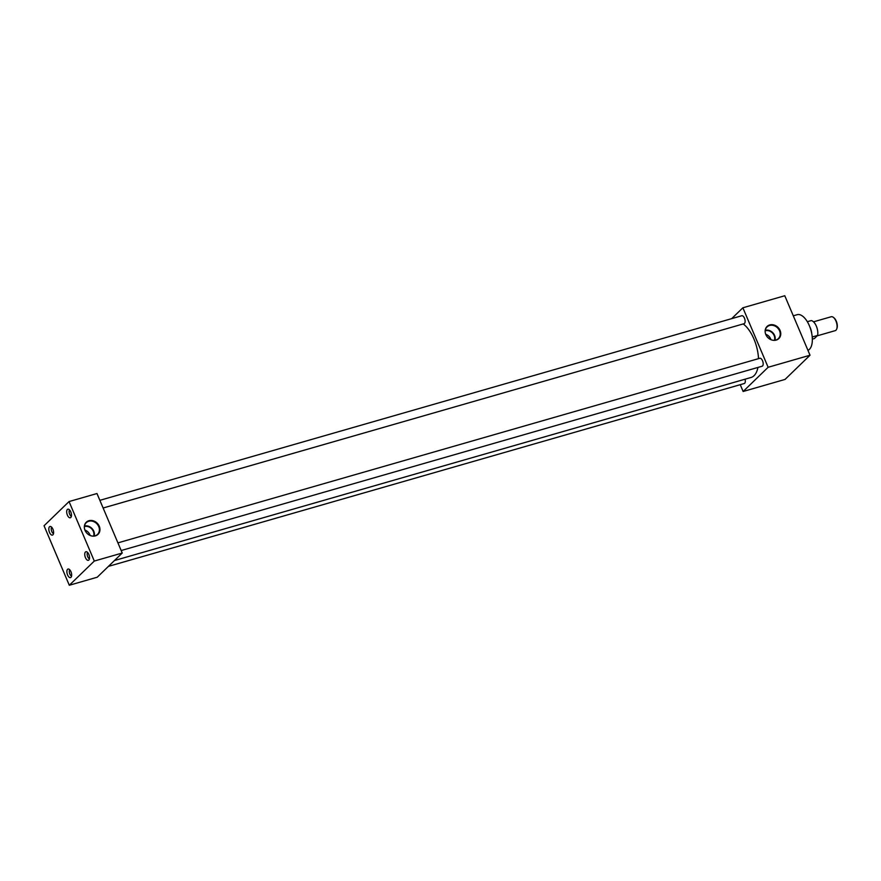 <?xml version="1.0" encoding="UTF-8"?>
<svg xmlns="http://www.w3.org/2000/svg" width="881" height="881" viewBox="0 0 881 881"><rect width="100%" height="100%" fill="white"/><g stroke="black" fill="none" stroke-linecap="round" stroke-linejoin="round"><path stroke-width="1.32" d="M765.831 334.571A8.436 7.18 45.9 0 0 773.859 340.363A8.436 7.18 45.9 0 0 780.081 330.474A8.436 7.18 45.9 0 0 771.26 324.671A8.436 7.18 45.9 0 0 765.137 331.366A8.436 7.18 45.9 0 0 765.831 334.571M773.694 340.352A8.138 6.927 45.9 0 0 778.099 338.855A8.138 6.927 45.9 0 0 779.553 330.815A8.138 6.927 45.9 0 0 766.789 327.181A8.138 6.927 45.9 0 0 765.149 331.531M774.961 340.275A7.764 6.607 45.9 0 0 774.575 335.408A7.764 6.607 45.9 0 0 765.27 330.265M774.421 340.341A7.246 6.167 45.9 0 0 774.135 335.54A7.246 6.167 45.9 0 0 765.182 330.804M770.952 339.692A7.246 6.167 45.9 0 0 770.666 338.899A7.246 6.167 45.9 0 0 765.721 334.295M85.017 530.34A8.436 7.18 45.9 0 0 93.045 536.144A8.436 7.18 45.9 0 0 99.267 526.243A8.436 7.18 45.9 0 0 90.446 520.451A8.436 7.18 45.9 0 0 84.334 527.146A8.436 7.18 45.9 0 0 85.017 530.34M92.879 536.133A8.138 6.927 45.9 0 0 97.284 534.635A8.138 6.927 45.9 0 0 98.738 526.585A8.138 6.927 45.9 0 0 85.975 522.962A8.138 6.927 45.9 0 0 84.334 527.301M94.157 536.055A7.764 6.607 45.9 0 0 93.76 531.188A7.764 6.607 45.9 0 0 84.455 526.034M93.606 536.122A7.246 6.167 45.9 0 0 93.32 531.32A7.246 6.167 45.9 0 0 84.378 526.585M90.137 535.472A7.246 6.167 45.9 0 0 89.851 534.679A7.246 6.167 45.9 0 0 84.906 530.076M69.72 569.743A3.524 1.685 -106 0 0 69.566 573.245A3.524 1.685 -106 0 0 71.559 576.119M67.562 569.313A4.471 2.136 -106 0 0 67.562 574.919A4.471 2.136 -106 0 0 70.932 577.374A4.471 2.136 -106 0 0 70.965 577.341A4.471 2.136 -106 0 0 71.306 572.694A4.471 2.136 -106 0 0 68.531 569.016A4.471 2.136 -106 0 0 67.562 569.313M87.593 552.442A3.524 1.685 -106 0 0 87.439 555.933A3.524 1.685 -106 0 0 89.433 558.818M85.435 552.013A4.471 2.136 -106 0 0 85.435 557.618A4.471 2.136 -106 0 0 88.805 560.074A4.471 2.136 -106 0 0 88.838 560.041A4.471 2.136 -106 0 0 89.179 555.382A4.471 2.136 -106 0 0 86.393 551.704A4.471 2.136 -106 0 0 85.435 552.013M51.671 527.212A3.524 1.685 -106 0 0 51.505 530.703A3.524 1.685 -106 0 0 53.499 533.589M49.501 526.783A4.471 2.136 -106 0 0 49.501 532.388A4.471 2.136 -106 0 0 52.882 534.844A4.471 2.136 -106 0 0 52.915 534.811A4.471 2.136 -106 0 0 53.256 530.153A4.471 2.136 -106 0 0 50.47 526.475A4.471 2.136 -106 0 0 49.501 526.783M69.544 509.901A3.524 1.685 -106 0 0 69.379 513.403A3.524 1.685 -106 0 0 71.372 516.288M67.374 509.471A4.471 2.136 -106 0 0 67.374 515.077A4.471 2.136 -106 0 0 70.744 517.543A4.471 2.136 -106 0 0 70.788 517.499A4.471 2.136 -106 0 0 71.119 512.852A4.471 2.136 -106 0 0 68.344 509.174A4.471 2.136 -106 0 0 67.374 509.471M117.922 542.872L759.818 358.281A4.141 1.982 74 0 1 762.715 361.221A4.141 1.982 74 0 1 762.55 365.967A4.141 1.982 74 0 1 762.109 366.232L121.171 550.537M745.051 379.204A4.141 1.982 74 0 1 744.676 383.279A4.141 1.982 74 0 1 744.236 383.532L108.44 566.373M99.861 500.331L741.769 315.739A4.141 1.982 74 0 1 744.654 318.68A4.141 1.982 74 0 1 744.489 323.437A4.141 1.982 74 0 1 744.06 323.69L103.121 508.007M793.285 315.805L797.217 314.682A18.622 8.909 74 0 1 810.212 327.897A18.622 8.909 74 0 1 809.463 349.305A18.622 8.909 74 0 1 807.932 350.319M743.212 323.944A28.985 13.876 74 0 1 758.508 358.655M757.946 367.432A28.985 13.876 74 0 1 754.059 375.68A28.985 13.876 74 0 1 751.008 377.486L114.464 560.536M69.048 501.564L96.976 493.525L122.228 553.026L97.229 577.22L69.302 585.259L44.05 525.77L69.048 501.564L94.3 561.054L69.302 585.259M731.671 318.647L742.87 307.788L768.133 367.278L743.135 391.483L740.249 384.689M769.752 339.075L767.538 337.236M122.228 553.026L94.3 561.054M742.87 307.788L784.773 295.741L810.024 355.23L785.026 379.436L743.135 391.483M810.024 355.23L768.133 367.278M833.635 317.578A6.574 3.15 74 0 1 833.911 317.766A6.574 3.15 74 0 1 836.95 328.36A6.574 3.15 74 0 1 836.829 328.657M817.194 335.837L835.221 330.65A7.235 3.458 -106 0 0 835.981 330.199A7.235 3.458 -106 0 0 836.708 328.998A7.235 3.458 -106 0 0 833.36 317.347A7.235 3.458 -106 0 0 831.223 316.742L813.526 321.829M809.837 326.873A9.306 4.449 74 0 1 811.72 333.425M807.337 321.708L811.28 320.574A9.306 4.449 74 0 1 816.346 326.157A9.306 4.449 74 0 1 817.59 335.441L814.385 338.546L812.348 339.13M812.227 336.983L817.59 335.441M833.911 317.766L833.36 317.347M836.95 328.36L836.708 328.998"/></g></svg>
